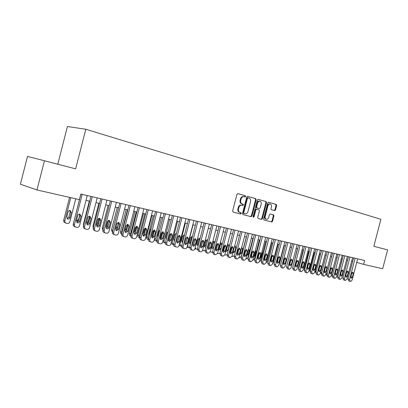 <?xml version="1.0" encoding="UTF-8"?>
<svg xmlns="http://www.w3.org/2000/svg" width="408" height="408" viewBox="0 0 408 408"><rect width="100%" height="100%" fill="white"/><g stroke="black" fill="none" stroke-linecap="round" stroke-linejoin="round"><path stroke-width="0.61" d="M245.677 196.503L245.356 195.723L237.889 193.616L236.941 194.341L232.647 210.972L233.121 212.078L240.628 214.006L241.286 213.491L240.96 212.726L239.996 212.476C238.68 211.946 238.185 210.773 238.507 208.957L238.864 207.58C239.435 205.882 240.409 205.102 241.786 205.229L242.847 205.51L243.484 205L243.158 204.224L242.199 203.964C240.883 203.424 240.389 202.24 240.715 200.425L241.067 199.048C241.633 197.365 242.597 196.585 243.953 196.707L245.05 197.013L245.677 196.503M244.576 196.88L245.075 196.365L244.754 195.59L237.701 193.596M233.07 212.058L240.042 213.853L240.689 213.338L240.373 212.573M242.332 205.372L242.882 204.852L242.556 204.082L241.597 203.821L242.199 203.964M274.63 210.62L275.502 209.916L276.65 205.489L276.236 204.434L268.591 202.276L267.704 202.98L263.573 218.948L264.002 220.004L271.702 221.983L272.559 221.269L273.947 215.924L273.528 214.873L270.244 213.996L269.387 214.71L268.699 217.377C268.235 218.754 267.464 219.397 266.383 219.295C265.327 218.902 264.935 217.954 265.2 216.464L267.918 205.964C268.372 204.602 269.132 203.969 270.193 204.061C271.269 204.459 271.672 205.413 271.407 206.927L270.953 208.672L271.371 209.727L274.655 210.625M373.84 246.299L387.6 249.875L382.684 268.724L363.605 264.379L364.614 260.493L80.825 194.04L79.392 199.624L36.975 189.96L44.441 160.757L75.648 168.861L85.797 129.254L380.873 219.31L373.84 246.299M256.183 199.747L255.739 198.655L247.631 196.365L246.738 197.095L242.49 213.511L242.949 214.603L251.073 216.689L251.991 215.959L256.183 199.747L255.576 199.609L255.133 198.518L247.477 196.355M258.274 199.369L266.128 201.583L266.557 202.659L262.415 218.652L261.538 219.371L258.162 218.504L257.723 217.439L259.411 210.916L258.978 209.839L256.703 209.233L255.821 209.957L254.056 216.781L253.429 217.291L253.108 216.536L257.366 200.078L258.218 199.354M85.797 129.254L67.427 126.531L57.783 164.22M36.975 189.96L20.4 184.222L27.499 156.422L44.441 160.757M356.72 262.39L363.605 264.379M86.022 200.364L89.729 201.21M95.972 202.638L99.552 203.454M105.713 204.867L109.176 205.657M115.245 207.045L118.595 207.81M124.583 209.182L127.816 209.921M133.727 211.273L136.853 211.987M142.688 213.318L145.712 214.011M151.465 215.327L154.387 215.995M160.069 217.296L162.894 217.938M168.499 219.224L171.233 219.846M176.766 221.111L179.413 221.717M184.875 222.967L187.435 223.553M192.831 224.788L195.299 225.349M200.629 226.567L203.021 227.113M208.284 228.322L210.594 228.847M215.796 230.036L218.03 230.551M223.171 231.724L225.328 232.218M230.408 233.376L232.499 233.855M237.517 235.003L239.537 235.467M244.494 236.599L246.447 237.048M251.354 238.165L253.235 238.598M258.086 239.705L259.906 240.123M264.7 241.22L266.46 241.623M271.203 242.709L272.901 243.097M277.593 244.168L279.235 244.545M283.876 245.606L285.457 245.968M290.047 247.013L291.577 247.365M296.121 248.406L297.595 248.742M302.088 249.767L303.516 250.094M307.964 251.114L309.335 251.425M313.737 252.435L315.063 252.736M319.418 253.73L320.698 254.026M325.008 255.01L326.247 255.291M330.511 256.27L331.699 256.54M335.927 257.504L337.074 257.769M341.256 258.723L342.358 258.978M346.499 259.927L347.565 260.166M351.665 261.105L352.69 261.339M243.897 196.697L243.352 196.569C241.995 196.447 241.031 197.227 240.47 198.905L241.067 199.048M241.597 203.821C240.286 203.276 239.792 202.098 240.113 200.282L240.47 198.905M239.996 212.476L239.399 212.323C238.083 211.793 237.584 210.62 237.91 208.809L238.262 207.432C238.838 205.734 239.812 204.954 241.184 205.081L241.276 205.102M242.898 214.583L250.476 216.531L251.389 215.806L255.576 199.609M248.095 197.865L247.447 198.364L243.724 212.762L244.045 213.522L245.106 213.797C246.473 213.925 247.442 213.144 248.008 211.451L250.543 201.664C250.864 199.869 250.385 198.696 249.094 198.145L248.095 197.865M247.467 197.722L248.069 197.86L247.467 197.722L246.845 198.227L247.447 198.364M244.045 213.522L243.443 213.369L243.122 212.604L246.845 198.227M258.091 199.349L266.128 201.583M258.111 218.489L260.921 219.213L261.814 218.494L265.95 202.516L265.521 201.445M256.096 209.085L256.703 209.233L256.096 209.085L255.219 209.804L253.455 216.623L254.056 216.781M253.154 217.066L253.455 216.623M261.166 204.143C261.436 202.603 261.018 201.634 259.911 201.226C258.82 201.134 258.045 201.771 257.581 203.148L256.612 206.902L257.05 207.983L259.325 208.595L260.202 207.876L261.166 204.143M259.911 201.226L259.304 201.088C258.213 200.991 257.438 201.634 256.979 203.006L257.581 203.148M258.692 208.442L256.448 207.835L256.005 206.754L256.979 203.006M270.193 204.061L269.586 203.918C268.52 203.832 267.76 204.464 267.306 205.821L267.918 205.964M266.296 219.274L265.776 219.137C264.721 218.744 264.328 217.801 264.593 216.306L267.306 205.821M263.95 219.989L271.096 221.825L271.952 221.111L273.34 215.771L272.921 214.725L270.162 213.986M274.161 210.492L274.89 209.773L276.038 205.351L275.624 204.296L268.413 202.261M69.564 197.385L63.714 220.213C63.5 221.473 63.949 222.309 65.056 222.727L65.79 223.028M75.761 198.798L69.89 221.697C69.442 222.967 68.59 223.543 67.346 223.431L66.218 223.201C65.112 222.783 64.668 221.947 64.877 220.687L70.778 197.661M67.157 218.622L68.799 217.214L70.11 212.109L69.697 210.472M69.977 217.673L71.293 212.548L70.191 210.513C69.171 210.37 68.473 210.824 68.09 211.869L66.774 217.01L67.856 219.035C68.886 219.183 69.595 218.729 69.977 217.673L68.799 217.214M87.256 195.549L79.56 225.568C79.096 226.874 78.234 227.465 76.969 227.358L75.827 227.129C74.705 226.705 74.251 225.843 74.47 224.553L82.207 194.366M80.932 194.065L73.246 224.058L74.47 224.553M79.657 221.447C79.264 222.528 78.545 222.998 77.5 222.85L76.403 220.779L77.755 215.506C78.147 214.435 78.856 213.965 79.892 214.108L81.003 216.189L79.657 221.447L78.423 220.963L76.77 222.406M79.366 214.067L79.764 215.725L78.423 220.963M75.388 226.95L74.598 226.624C73.476 226.2 73.027 225.349 73.246 224.058M79.647 198.905L73.598 222.676M77.076 220.641L78.662 219.254L79.784 214.868M76.668 219.744L77.775 221.065L78.382 221.095M89.337 201.119L83.416 224.201L83.487 225.553M86.792 222.625L88.317 221.248L89.556 216.424M86.618 222.38L87.485 223.049L88.434 222.982M98.823 203.291L92.963 226.134L93.274 227.924M96.461 224.538L97.772 223.201L99.022 218.331M96.426 224.686L96.997 224.997L98.297 224.721M108.12 205.418L102.316 228.031L102.903 230.097M106.197 226.261L107.039 225.119L108.207 220.57M106.32 226.904L108.018 226.175M97.196 197.875L89.576 227.572C89.117 228.863 88.271 229.454 87.032 229.347L85.92 229.123C84.818 228.704 84.374 227.858 84.594 226.578L92.254 196.717M90.959 196.411L83.349 226.083L84.594 226.578M89.683 223.497C89.296 224.568 88.587 225.032 87.567 224.89L86.496 222.845L87.837 217.627C88.22 216.566 88.918 216.102 89.933 216.24L91.015 218.295L89.683 223.497L88.429 223.013L86.843 224.441M89.388 216.204L89.755 217.831L88.429 223.013M85.507 228.954L84.67 228.618C83.574 228.205 83.135 227.358 83.349 226.083M106.922 200.149L99.379 229.536C98.93 230.811 98.099 231.397 96.885 231.29L95.793 231.076C94.717 230.668 94.289 229.826 94.503 228.562L102.087 199.017M100.771 198.711L93.238 228.062L94.503 228.562M99.496 225.502C99.113 226.562 98.42 227.021 97.42 226.884L96.38 224.864L97.701 219.703C98.083 218.652 98.767 218.193 99.756 218.326L100.817 220.361L99.496 225.502L98.221 225.017L96.701 226.43M99.175 218.3L99.537 219.892L98.221 225.017M95.406 230.918L94.528 230.571C93.452 230.163 93.024 229.327 93.238 228.062M116.443 202.383L108.977 231.458C108.533 232.718 107.717 233.299 106.529 233.197L105.463 232.983C104.407 232.585 103.989 231.754 104.203 230.5L111.71 201.272M110.379 200.96L102.923 230.005L104.203 230.5M109.099 227.47C108.722 228.516 108.043 228.975 107.064 228.837L106.049 226.843L107.36 221.738L109.375 220.371L110.41 222.38L109.099 227.47L107.809 226.981L106.35 228.378M108.793 220.351L109.114 221.911L107.809 226.981M105.101 232.841L104.183 232.478C103.127 232.081 102.709 231.254 102.923 230.005M125.771 204.566L118.376 233.335C117.938 234.585 117.137 235.161 115.969 235.064L114.928 234.855C113.898 234.462 113.485 233.646 113.699 232.402L121.13 203.48M119.789 203.164L112.404 231.902L113.699 232.402M118.509 229.393L116.51 230.755L115.52 228.781L116.816 223.727L118.794 222.375L119.799 224.354L118.509 229.393L117.203 228.908L115.796 230.285M118.192 222.355L118.493 223.885L117.203 228.908M114.587 234.722L113.633 234.35C112.598 233.957 112.19 233.141 112.404 231.902M117.234 207.499L111.481 229.882L112.358 232.132M112.659 230.918L118.529 207.794M115.806 227.654L117.132 223.054M115.515 228.786L117.382 227.46L118.514 223.038M134.9 206.703L127.582 235.181C127.148 236.416 126.363 236.987 125.22 236.895L124.2 236.691C123.191 236.303 122.788 235.493 123.002 234.263L130.361 205.637M128.999 205.321L121.691 233.764L123.002 234.263M127.719 231.28L125.761 232.626L124.792 230.678L126.077 225.675L128.02 224.334L128.999 226.292L127.719 231.28L126.398 230.79L125.052 232.152M127.398 224.324L127.678 225.823L126.398 230.79M123.879 236.564L122.89 236.186C121.88 235.799 121.477 234.993 121.691 233.764M126.159 209.539L120.467 231.703C120.258 232.891 120.646 233.672 121.63 234.044L121.63 234.044M121.773 233.447L121.727 232.178L127.469 209.839M124.802 230.642L126.296 229.301L127.526 224.512M143.851 208.799L136.598 236.987C136.17 238.206 135.4 238.772 134.278 238.685L133.283 238.486C132.289 238.104 131.901 237.308 132.11 236.089L139.398 207.754M138.026 207.432L130.784 235.589L132.11 236.089M136.746 233.121L134.824 234.462L133.875 232.535L135.15 227.588L137.057 226.251L138.016 228.189L136.746 233.121L135.41 232.636L134.115 233.978M136.42 226.251L136.675 227.715L135.41 232.636M132.977 238.369L131.957 237.981C130.968 237.599 130.575 236.803 130.784 235.589M134.915 211.543L129.27 233.483C129.066 234.661 129.448 235.431 130.407 235.804L130.723 235.921M130.779 235.615L130.55 233.963L136.236 211.844M133.921 232.361L135.033 231.106L136.272 226.297M152.618 210.849L145.437 238.751C145.013 239.965 144.254 240.526 143.157 240.44L142.183 240.246C141.209 239.868 140.826 239.078 141.041 237.874L148.252 209.829M146.87 209.508L139.699 237.374L141.041 237.874M145.59 234.931L143.703 236.263L142.78 234.355L144.039 229.459L145.911 228.133L146.844 230.051L145.59 234.931L144.243 234.442L142.999 235.768M145.258 228.143L145.493 229.576L144.243 234.442M141.892 240.134L140.847 239.736C139.873 239.363 139.49 238.578 139.699 237.374M143.494 213.506L137.904 235.232C137.7 236.395 138.072 237.16 139.016 237.522L139.633 237.752M139.648 237.629L139.194 235.707L144.83 213.807M145.498 228.638L143.784 235.283M142.892 233.927L143.601 232.876L144.758 228.383M142.377 226.96L140.831 232.973M161.206 212.864L154.096 240.485C153.678 241.684 152.934 242.245 151.858 242.158L150.904 241.97C149.95 241.602 149.578 240.817 149.787 239.624L156.932 211.864M155.535 211.533L148.436 239.124L149.787 239.624M154.255 236.706L152.403 238.022L151.501 236.14L152.75 231.29L154.586 229.979L155.499 231.871L154.255 236.706L152.898 236.217L151.7 237.522M153.923 229.995L154.137 231.397L152.898 236.217M150.629 241.862L149.552 241.459C148.599 241.097 148.226 240.317 148.436 239.124M151.914 215.429L146.375 236.946C146.171 238.099 146.533 238.859 147.461 239.21L148.364 239.547M148.369 239.522L147.676 237.425L153.255 215.735M153.964 230.061L152.092 237.349M151.745 235.197L153.015 230.693M151.21 228.352L150.542 229.367L149.333 234.059L149.435 235.232M169.631 214.838L162.583 242.184C162.17 243.372 161.441 243.928 160.385 243.846L159.451 243.658C158.513 243.296 158.151 242.525 158.36 241.337L165.439 213.853M164.031 213.527L156.998 240.842L158.36 241.337M162.751 238.445L160.93 239.751L160.053 237.889L161.287 233.09L163.093 231.785L163.985 233.656L162.751 238.445L161.379 237.956L160.232 239.236M162.415 231.81L162.608 233.182L161.379 237.956M159.191 243.561L158.09 243.153C157.151 242.791 156.789 242.02 156.998 240.842M160.166 217.316L154.678 238.629C154.479 239.771 154.831 240.521 155.744 240.868L156.81 241.261M156.922 241.312L155.994 239.103L161.522 217.627M162.154 231.928L160.273 239.226M159.809 229.928L158.824 231.122L157.631 235.768L157.927 237.232M177.888 216.77L170.906 243.851C170.498 245.024 169.779 245.575 168.749 245.499L167.836 245.315C166.913 244.958 166.556 244.193 166.765 243.02L173.777 215.806M172.36 215.475L165.393 242.52L166.765 243.02M171.079 240.149L169.294 241.444L168.433 239.603L169.657 234.85L171.431 233.554L172.304 235.406L171.079 240.149L169.697 239.659L168.601 240.924M170.738 233.595L170.916 234.931L169.697 239.659M167.586 245.223L166.459 244.81C165.541 244.453 165.184 243.693 165.393 242.52M165.316 243.005L165.189 242.979C164.296 242.632 163.95 241.893 164.149 240.756L169.631 219.479M170.121 234.003L168.433 240.547M165.934 238.736L166.444 238.44M164.954 242.893L163.868 242.495L162.807 241.322M168.213 231.576L166.954 232.846L165.765 237.451L166.275 239.088M185.987 218.668L179.071 245.483C178.668 246.646 177.959 247.192 176.945 247.115L176.052 246.937C175.149 246.59 174.803 245.835 175.006 244.673L181.958 217.724M180.53 217.388L173.624 244.173L175.006 244.673M179.25 241.816L177.49 243.107L176.654 241.286L177.868 236.579L179.607 235.294L180.458 237.125L179.25 241.816L177.857 241.327L176.802 242.571M178.903 235.339L179.066 236.645L177.857 241.327M175.817 246.85L174.665 246.432C173.767 246.085 173.415 245.33 173.624 244.173M173.548 244.652L173.171 244.571L172.156 242.372L177.587 221.299M173.9 240.353L174.859 239.374M176.144 234.386L175.94 233.34M172.951 244.494L171.008 243.454M176.434 233.269L174.925 234.539L173.752 239.098L174.481 240.837M193.928 220.524L187.073 247.085C186.675 248.237 185.982 248.778 184.987 248.707L184.11 248.533C183.228 248.186 182.886 247.442 183.09 246.289L189.975 219.601M188.537 219.264L181.698 245.789L183.09 246.289M187.262 243.459L185.533 244.734L184.712 242.933L185.915 238.272L187.629 236.997L188.46 238.808L187.262 243.459L185.859 242.969L184.844 244.188M186.91 237.058L187.058 238.333L185.859 242.969M183.886 248.452L182.718 248.028C181.83 247.681 181.494 246.937 181.698 245.789M181.626 246.264L181.004 246.136L180.01 243.959L185.395 223.084M181.723 241.944L182.713 240.756L183.87 236.268L183.722 235.018M180.795 246.06L179.107 245.346M184.482 234.988L182.748 236.196L181.585 240.715L182.549 242.49M201.72 222.35L194.927 248.656C194.534 249.803 193.851 250.339 192.877 250.267L192.02 250.094L191.02 247.875L197.844 221.442M196.396 221.105L189.618 247.376L191.02 247.875M195.121 245.065L193.423 246.335L192.622 244.555L193.815 239.935L195.498 238.67L196.309 240.46L195.121 245.065L193.708 244.576L192.739 245.779M194.769 238.741L194.897 239.981L193.708 244.576M191.806 250.017L190.613 249.589L189.618 247.376M189.547 247.845L188.695 247.671L187.721 245.519L193.055 224.839M189.394 243.505L190.347 242.337L191.495 237.884L191.362 236.666M188.491 247.6L187.073 247.085M192.362 236.737L192.066 236.604L190.429 237.828L189.276 242.301L190.057 244.03L190.475 244.05M209.365 224.14L202.633 250.201C202.246 251.333 201.572 251.864 200.614 251.797L199.772 251.629L198.803 249.431L205.561 223.247M204.107 222.911L197.39 248.931L198.803 249.431M202.832 246.641L201.164 247.901L200.379 246.141L201.562 241.567L203.215 240.307L204.01 242.082L202.832 246.641L201.414 246.151L200.481 247.335M202.475 240.394L202.587 241.602L201.414 246.151M199.573 251.552L198.364 251.124L197.39 248.931M196.931 245.035L197.844 243.887L198.982 239.476L198.864 238.287M200.078 238.517L199.578 238.211L197.967 239.425L196.824 243.862L197.589 245.57L198.273 245.514M195.218 247.539L196.243 249.181L197.319 249.37M216.867 225.894L210.196 251.71L208.213 253.297L207.386 253.133L206.433 250.961L213.134 225.022M211.67 224.681L205.015 250.461L206.433 250.961M210.401 248.191L208.758 249.441L207.993 247.697L209.161 243.163L210.788 241.919L211.568 243.668L210.401 248.191L208.972 247.702L208.08 248.86M210.038 242.015L210.135 243.194L208.972 247.702M207.193 253.062L205.969 252.629L205.015 250.461M204.332 246.534L205.209 245.407L206.336 241.036L206.234 239.879M207.621 240.363L206.953 239.792L205.372 240.995L204.235 245.392L204.984 247.085L205.948 246.855M202.751 249.762L203.653 250.665L204.949 250.823M224.232 227.623L217.622 253.2L215.664 254.77L214.858 254.607L213.925 252.46L220.565 226.761M219.096 226.42L212.502 251.96L213.925 252.46M217.826 249.706L216.214 250.951L215.465 249.227L216.623 244.734L218.224 243.494L218.984 245.234L217.826 249.706L216.393 249.222L215.541 250.359M217.464 243.607L217.546 244.754L216.393 249.222M214.674 254.546L213.43 254.108L212.502 251.96M211.594 248.008L212.435 246.901L213.557 242.571L213.466 241.439M214.985 242.347L214.195 241.342L212.639 242.541L211.512 246.896L212.247 248.569L213.522 247.998M210.227 251.603L210.931 252.119L212.451 252.195M231.458 229.311L224.91 254.658L222.982 256.219L222.192 256.061L221.279 253.929L227.863 228.47M226.389 228.128L219.846 253.434L221.279 253.929M225.119 251.201L223.533 252.435L222.799 250.726L223.951 246.279L225.522 245.045L226.267 246.764L225.119 251.201L223.676 250.711L222.86 251.828M224.752 245.172L224.823 246.289L223.676 250.711M222.013 255.994L220.759 255.556L219.846 253.434M217.597 244.076L216.107 249.849M218.734 249.456L219.54 248.37L220.646 244.076L220.57 242.974M218.652 249.217L219.382 250.028L220.927 248.834L222.039 244.535L221.309 242.867L220.182 243.29M217.597 253.281L218.851 253.7L219.835 253.485M238.558 230.974L232.065 256.086L230.168 257.637L229.393 257.484L228.5 255.377L235.023 230.148M233.544 229.801L227.062 254.878L228.5 255.377M232.279 252.664L230.719 253.888L230 252.2L231.142 247.789L232.688 246.57L233.412 248.268L232.279 252.664L230.831 252.175L230.051 253.266M231.907 246.707L231.963 247.794L230.831 252.175M229.225 257.423L227.95 256.979L227.062 254.878M224.711 245.193L223.023 251.721M225.915 250.762L226.516 249.813L227.618 245.56L227.552 244.484M225.838 251.053L226.389 251.461L227.909 250.277L229.01 246.014L228.302 244.361L227.536 244.494M224.941 254.893L225.859 255.102L227.123 254.643M245.529 232.606L239.088 257.494L237.226 259.034L236.462 258.881L235.595 256.795L242.061 231.795M240.572 231.448L234.146 256.3L235.595 256.795M239.307 254.102L237.772 255.316L237.074 253.643L238.201 249.278L239.726 248.064L240.434 249.747L239.307 254.102L237.854 253.618L237.109 254.684M238.935 248.217L237.854 253.618M236.303 258.825L235.018 258.381L234.146 256.3M231.504 247.059L229.969 252.996M233.213 251.639L234.524 246.58M232.937 252.7L233.274 252.873L234.768 251.695L235.865 247.467L235.171 245.83L234.712 245.835M231.989 256.326L232.744 256.479L234.34 255.546M252.374 234.212L245.993 258.876L244.152 260.401L243.469 260.268L242.556 258.188L248.967 233.412M247.477 233.065L241.102 257.693L242.556 258.188M246.213 255.515L244.703 256.724L244.015 255.066L245.137 250.736L246.636 249.533L247.33 251.195L246.213 255.515L244.754 255.031L244.045 256.071M245.835 249.701L244.754 255.031M243.255 260.197L241.954 259.753L241.102 257.693M246.304 237.012L241.301 256.351L239.511 257.831L239.017 257.728M240.042 254.255L241.511 253.088L242.597 248.895L241.74 247.253M259.1 235.788L252.771 260.233L250.961 261.747L250.288 261.615L249.395 259.559L255.755 235.003M254.255 234.651L247.936 259.065L249.395 259.559M252.996 256.902L251.506 258.101L250.838 256.459L251.95 252.169L253.429 250.976L254.102 252.623L252.996 256.902L251.532 256.418L250.854 257.438M252.618 251.16L251.532 256.418M250.079 261.548L248.773 261.1L247.936 259.065M252.889 238.517L247.926 257.693L245.917 259.111M246.83 255.638L248.141 254.454L249.217 250.298L248.62 248.717M265.71 237.334L259.432 261.564L257.652 263.068L256.933 262.925L256.117 260.901L262.421 236.564M260.921 236.212L254.653 260.406L256.117 260.901M259.661 258.264L258.198 259.457L257.54 257.831L258.641 253.577L260.095 252.394L260.758 254.026L259.661 258.264L258.193 257.779L257.55 258.774M259.279 252.593L258.193 257.779M256.79 262.874L255.469 262.426L254.653 260.406M259.361 239.996L254.434 259.009L252.7 260.462M253.618 256.953L254.653 255.801L255.719 251.68L255.362 250.231M272.202 238.853L265.975 262.874L264.221 264.369L263.573 264.241L262.716 262.222L268.969 238.099M267.464 237.747L261.253 261.732L262.716 262.222M266.21 259.605L264.767 260.788L264.124 259.177L265.22 254.964L266.648 253.786L267.301 255.403L266.21 259.605L264.741 259.121L264.124 260.09M265.822 254L264.741 259.121M263.379 264.18L262.048 263.731L261.253 261.732M258.024 258.218L259.35 253.088M265.72 241.454L260.839 260.299L259.371 261.763M260.314 258.162L261.059 257.122L262.12 253.036L261.962 251.807M278.582 240.348L272.411 264.165L270.683 265.644L269.989 265.506L269.209 263.522L275.405 239.603M273.901 239.251L267.735 263.027L269.209 263.522M272.646 260.921L271.228 262.094L270.596 260.503L271.682 256.321L273.09 255.153L273.727 256.754L272.646 260.921L271.172 260.437L270.586 261.385M272.253 255.388L271.172 260.437M269.856 265.46L268.52 265.011L267.735 263.027M264.246 259.988L265.786 254.026M271.978 242.882L267.133 261.574L265.95 262.981M266.924 259.213L268.408 253.49M284.855 241.816L278.735 265.43L277.032 266.898L276.349 266.766L275.584 264.797L281.734 241.087M280.225 240.73L274.11 264.308L275.584 264.797M278.97 262.216L277.573 263.379L276.961 261.803L278.032 257.662L279.424 256.499L280.046 258.086L278.97 262.216L277.496 261.732L276.94 262.65M278.577 256.749L277.496 261.732M274.926 266.281L274.11 264.308M270.54 261.049L271.896 255.806M278.129 244.29L273.324 262.823L272.427 264.098M291.021 243.26L284.947 266.674L283.269 268.132L282.601 268L281.857 266.052L287.951 242.541M286.442 242.189L280.378 265.562L281.857 266.052M285.192 263.486L283.815 264.644L283.213 263.084L284.279 258.973L285.646 257.82L286.253 259.391L285.192 263.486L283.713 263.007L283.188 263.9M284.794 258.091L283.713 263.007M281.173 267.515L280.378 265.562M284.177 245.672L279.409 264.058L278.817 265.098M278.623 257.02L277.649 261.14M297.085 244.683L291.062 267.893L289.41 269.346L288.752 269.214L288.017 267.286L294.066 243.974M292.551 243.617L286.538 266.796L288.017 267.286M291.307 264.741L289.95 265.889L289.359 264.343L290.42 260.268L291.766 259.121L292.363 260.676L291.307 264.741L289.823 264.257L289.328 265.124M290.904 259.411L289.823 264.257L289.593 263.446M287.319 268.734L286.538 266.796M290.129 247.034L285.161 265.848M284.651 258.238L283.764 262.798M303.047 246.075L297.07 269.096L295.443 270.54L294.795 270.412L294.081 268.5L300.079 245.381M298.564 245.024L292.597 268.01L294.081 268.5M297.32 265.97L295.984 267.113L295.407 265.577L296.453 261.538L297.784 260.401L298.365 261.941L297.32 265.97L295.836 265.491L295.366 266.322M296.912 260.712L295.836 265.491M293.362 269.928L292.597 268.01M289.624 263.782L290.935 259.718M308.912 247.452L302.986 270.28L301.374 271.713L300.742 271.585L300.038 269.693L305.995 246.769M304.475 246.412L298.554 269.204L300.038 269.693M303.236 267.179L301.915 268.311L301.354 266.791L302.394 262.788L303.7 261.655L304.271 263.18L303.236 267.179L301.747 266.699L301.308 267.505M302.823 261.987L301.747 266.699M299.304 271.106L298.554 269.204M297.412 248.701L292.73 267.5M295.621 264.746L296.728 260.931M295.509 265.185L295.805 265.598M314.68 248.798L308.8 271.442L307.214 272.865L306.632 272.753L305.903 270.866L311.809 248.13M310.289 247.773L304.414 270.382L305.903 270.866M309.05 268.367L307.754 269.494L307.199 267.99L308.234 264.017L309.524 262.895L310.08 264.404L309.05 268.367L307.561 267.893L307.153 268.668M308.637 263.247L307.561 267.893M305.148 272.264L304.414 270.382M303.124 250.007L298.518 267.745L298.6 269.035M301.395 266.633L301.696 266.858M320.356 250.13L314.517 272.59L312.956 274.003L312.385 273.89L311.671 272.019L317.531 249.466M316.006 249.109L310.182 271.534L311.671 272.019M314.772 269.54L313.492 270.657L312.951 269.168L313.976 265.225L315.251 264.109L315.797 265.608L314.772 269.54L313.283 269.061L312.9 269.805M314.354 264.491L313.283 269.061M310.896 273.401L310.182 271.534M308.749 251.292L304.179 268.887L304.409 270.412M307.209 267.949L307.51 268.051M325.941 251.435L320.147 273.717L318.607 275.12L318.046 275.007L317.348 273.156L323.156 250.787M321.637 250.43L315.853 272.671L317.348 273.156M320.408 270.693L319.143 271.805L318.612 270.325L319.627 266.414L320.882 265.307L321.417 266.791L320.408 270.693L318.913 270.213L318.556 270.927M319.979 265.71L318.913 270.213L318.617 270.3M316.557 274.518L315.853 272.671M314.282 252.557L309.749 270.014L310.146 271.692M312.951 269.168L313.252 269.173M331.434 252.725L325.686 274.824L324.166 276.216L323.615 276.109L322.927 274.273L328.695 252.083M327.17 251.726L321.438 273.788L322.927 274.273M325.946 271.825L324.702 272.926L324.181 271.463L325.191 267.587L326.425 266.485L326.951 267.954L325.946 271.825L324.452 271.351L324.125 272.029M325.513 266.914L324.452 271.351M322.121 275.624L321.438 273.788M319.734 253.802L315.231 271.126L315.807 272.886M336.84 253.99L331.138 275.915L329.639 277.297L329.093 277.19L328.425 275.369L334.147 253.358M332.622 253.001L326.93 274.89L328.425 275.369M331.398 272.942L330.174 274.038L329.664 272.585L330.664 268.739L331.882 267.643L332.398 269.101L331.398 272.942L329.904 272.468L329.603 273.105M330.959 268.102L329.904 272.468M327.604 276.706L326.93 274.89M325.1 255.031L320.632 272.218L321.295 273.992M324.212 271.345L324.503 271.157M342.164 255.235L336.503 276.986L335.024 278.363L334.489 278.256L333.831 276.456L339.512 254.618M337.987 254.255L332.336 275.976L333.831 276.456M336.768 274.038L335.555 275.13L335.06 273.686L336.049 269.872L337.253 268.785L337.758 270.229L336.768 274.038L335.269 273.564L334.999 274.166M336.32 269.275L335.269 273.564M332.994 277.777L332.336 275.976M326.599 275.053L325.885 274.069M329.746 272.279L330.041 271.927M347.402 256.464L341.787 278.047L340.323 279.409L339.798 279.307L339.155 277.522L344.791 255.852M343.266 255.495L337.661 277.042L339.155 277.522M342.052 275.12L340.858 276.201L340.369 274.773L341.353 270.989L342.541 269.907L343.031 271.34L342.052 275.12L340.553 274.645L340.308 275.211M341.593 270.433L340.553 274.645M338.303 278.827L337.661 277.042M332.566 275.084L337.054 257.764M331.78 276.089L331.23 275.568M335.233 273.013L336.284 269.331M352.558 257.672L346.984 279.087L345.545 280.444L345.025 280.342L344.393 278.567L349.993 257.071M348.463 256.714L342.899 278.093L344.393 278.567M347.254 276.18L346.076 277.256L345.596 275.844L346.576 272.085L347.744 271.014L348.228 272.432L347.254 276.18L345.755 275.711L345.535 276.231M346.79 271.575L345.755 275.711M344.877 280.291L343.495 279.852L342.899 278.093M337.732 276.757L342.179 258.937M336.926 277.119L336.539 276.859M357.637 258.861L352.104 280.112L350.686 281.459L350.171 281.357L349.554 279.602L355.108 258.269M353.583 257.912L348.06 279.123L349.554 279.602M352.374 277.231L351.212 278.297L350.742 276.894L351.716 273.166L352.869 272.1L353.343 273.513L352.374 277.231L350.875 276.762L350.686 277.231M351.9 272.707L350.875 276.762M350.028 281.311L348.641 280.872L348.06 279.123M244.754 195.59L245.356 195.723M242.556 204.082L243.158 204.224M240.113 200.282L240.715 200.425M238.262 207.432L238.864 207.58M237.91 208.809L238.507 208.957M251.389 215.806L251.991 215.959M255.133 198.518L255.739 198.655M243.122 212.604L243.724 212.762M265.95 202.516L266.557 202.659M261.814 218.494L262.415 218.652M255.219 209.804L255.821 209.957M256.005 206.754L256.612 206.902M256.448 207.835L257.05 207.983M264.593 216.306L265.2 216.464M272.921 214.725L273.528 214.873M273.34 215.771L273.947 215.924M271.952 221.111L272.559 221.269M275.624 204.296L276.236 204.434M276.038 205.351L276.65 205.489M274.89 209.773L275.502 209.916M64.877 220.687L63.714 220.213M70.11 212.109L71.293 212.548M81.003 216.189L79.764 215.725M83.793 224.354L83.416 224.201M88.317 221.248L88.832 221.442M93.667 226.409L92.963 226.134M97.772 223.201L98.608 223.518M103.331 228.419L102.316 228.031M107.039 225.119L108.181 225.542M91.015 218.295L89.755 217.831M100.817 220.361L99.537 219.892M110.41 222.38L109.114 221.911M119.799 224.354L118.493 223.885M112.73 230.357L111.481 229.882M116.122 226.996L117.382 227.46M128.999 226.292L127.678 225.823M121.727 232.178L120.467 231.703M125.246 228.919L126.296 229.301M127.225 224.375L127.505 224.471M138.016 228.189L136.675 227.715M130.55 233.963L129.27 233.483M134.314 230.841L135.033 231.106M146.844 230.051L145.493 229.576M139.194 235.707L137.904 235.232M143.198 232.728L143.601 232.876M155.499 231.871L154.137 231.397M147.676 237.425L146.375 236.946M163.985 233.656L162.608 233.182M155.994 239.103L154.678 238.629M172.304 235.406L170.916 234.931M164.149 240.756L163.052 240.358M180.458 237.125L179.066 236.645M172.156 242.372L171.36 242.087M188.46 238.808L187.058 238.333M180.01 243.959L179.51 243.78M182.713 240.756L182.973 240.847M183.87 236.268L184.13 236.354M196.309 240.46L194.897 239.981M190.347 242.337L190.873 242.515M191.495 237.884L192.02 238.063M204.01 242.082L202.587 241.602M197.844 243.887L198.625 244.152M198.982 239.476L199.762 239.736M211.568 243.668L210.135 243.194M205.209 245.407L206.229 245.754M206.336 241.036L207.361 241.378M218.984 245.234L217.546 244.754M212.435 246.901L213.695 247.33M213.557 242.571L214.817 242.989M226.267 246.764L224.823 246.289M219.54 248.37L220.927 248.834M220.646 244.076L222.039 244.535M233.412 248.268L231.963 247.794M226.516 249.813L227.909 250.277M227.618 245.56L229.01 246.014M240.434 249.747L238.981 249.273M233.371 251.226L234.768 251.695M234.462 247.013L235.865 247.467M247.33 251.195L245.871 250.721M240.332 252.695L241.511 253.088M241.414 248.513L242.597 248.895M254.102 252.623L252.639 252.149M247.212 254.148L248.141 254.454M248.288 250.002L249.217 250.298M260.758 254.026L259.289 253.552M253.975 255.576L254.653 255.801M255.041 251.461L255.719 251.68M267.301 255.403L265.827 254.929M260.62 256.979L261.059 257.122M261.676 252.899L262.12 253.036M273.727 256.754L272.248 256.28M280.046 258.086L278.562 257.611M286.253 259.391L284.769 258.917M292.363 260.676L290.873 260.207M298.365 261.941L296.876 261.472M304.271 263.18L302.782 262.711M295.897 264.149L296.157 264.236M310.08 264.404L308.586 263.935M298.901 267.867L298.518 267.745M301.721 265.368L302.063 265.475M315.797 265.608L314.303 265.139M304.756 269.076L304.179 268.887M307.561 266.597L307.872 266.699M321.417 266.791L319.923 266.327M310.514 270.264L309.749 270.014M313.303 267.811L313.584 267.898M326.951 267.954L325.457 267.49M316.175 271.432L315.231 271.126M332.398 269.101L330.898 268.637M321.749 272.58L320.632 272.218M337.758 270.229L336.258 269.77M327.236 273.707L326.074 273.335M343.031 271.34L341.532 270.876M332.622 274.814L331.515 274.462M348.228 272.432L346.729 271.973M337.778 275.854L336.87 275.568M353.343 273.513L351.844 273.049M243.352 196.569L243.953 196.707M67.529 218.907L67.856 219.035M77.5 222.85L77.168 222.717M77.464 220.942L77.775 221.065M87.195 222.936L87.485 223.049M96.727 224.89L96.997 224.997M87.567 224.89L87.256 224.767M97.42 226.884L97.124 226.772M107.064 228.837L106.789 228.735M116.51 230.755L116.249 230.653M196.049 249.115L194.917 248.712M203.47 250.599L202.608 250.293M210.757 252.057L210.161 251.848M217.913 253.485L217.571 253.368M274.875 266.271L276.221 266.72M281.127 267.505L282.484 267.959M287.273 268.724L288.635 269.178M293.316 269.918L294.683 270.371M299.258 271.096L300.635 271.55M305.102 272.253L306.485 272.707M310.855 273.391L312.242 273.845M316.516 274.513L317.909 274.966M322.08 275.614L323.483 276.068M327.563 276.695L328.965 277.154M332.959 277.766L334.366 278.22M326.879 275.145L326.558 275.043M338.268 278.817L339.68 279.271M343.495 279.852L344.908 280.306M348.641 280.872L350.059 281.326"/></g></svg>
